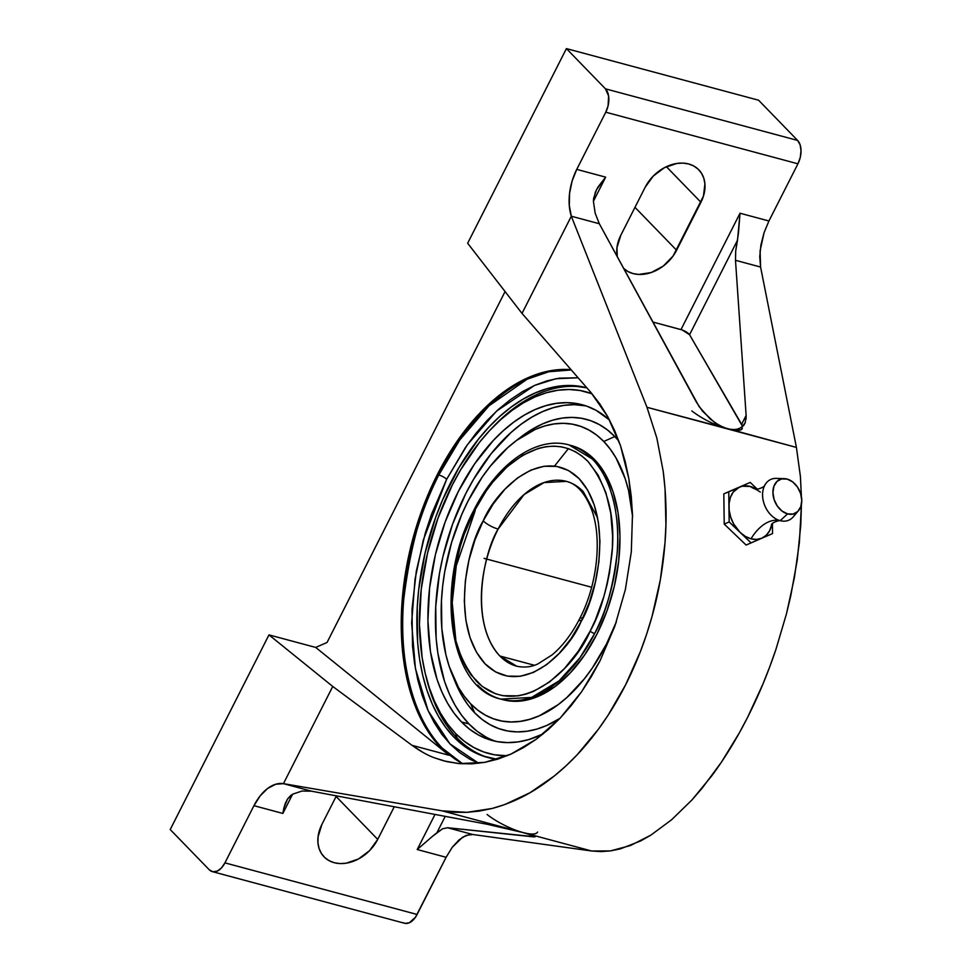 <?xml version="1.0" encoding="UTF-8"?>
<svg xmlns="http://www.w3.org/2000/svg" width="972" height="972" viewBox="0 0 972 972"><rect width="100%" height="100%" fill="white"/><g stroke="black" fill="none" stroke-linecap="round" stroke-linejoin="round"><path stroke-width="1.46" d="M478.71 763.287L449.963 743.884L428.19 710.836L415.433 668.639L411.63 623.076L415.044 579.118L423.355 539.873L446.646 479.305A6.379 1.713 26.9 0 0 438.797 474.98C421.933 504.468 410.208 546.288 403.611 600.441C398.666 653.233 410.391 716.303 442.479 748.294L462.757 763.858A206.04 122.265 -75 0 1 442.479 748.294L441.033 747.905A206.04 122.265 105 0 1 419.673 516.521A206.04 122.265 105 0 1 571.014 369.652L553.554 370.247L540.942 372.993L528.221 377.658L515.537 384.183L502.998 392.506L490.714 402.542L478.832 414.193L467.447 427.364L456.67 441.92L446.61 457.715L437.351 474.603L421.629 510.98L410.111 549.666L403.222 589.166L401.606 608.739L401.242 627.961L402.116 646.635L404.231 664.569L407.572 681.603L412.104 697.58L417.766 712.33L424.521 725.72L432.309 737.614L441.033 747.905L442.479 748.294A206.04 122.265 -75 0 1 438.797 474.98A6.379 1.713 -153.1 0 1 446.646 479.305L431.41 514.553L425.286 533.106L416.32 571.172L412.007 609.286L412.505 646.003L414.558 663.39L417.79 679.902L422.176 695.369L427.668 709.669L434.217 722.646L441.75 734.176L450.218 744.151L459.513 752.474L469.561 759.059L478.71 763.287M764.818 485.162C764.271 487.956 753.786 490.289 755.791 489.135A44.542 26.438 105 0 1 750.299 486.462A27.909 20.278 66.2 0 0 739.498 487.057A27.909 20.278 66.2 0 0 728.951 506.813A27.909 20.278 66.2 0 0 740.105 532.401A27.909 20.278 66.2 0 0 751.004 538.816A44.542 26.438 105 0 1 780.164 520.664A22.271 16.184 -113.8 0 1 764.016 486.863A22.271 16.184 -113.8 0 1 779.605 478.88M474.628 510.385A3.633 0.972 26.9 0 0 473.668 510.567C496.899 463.802 536.471 435.602 569.082 444.945L592.3 458.991C612.785 479.427 620.27 519.704 617.123 553.42C612.907 587.999 605.41 614.717 594.645 633.537A3.633 0.972 -153.1 0 1 590.174 631.083C600.635 612.773 607.925 586.809 612.02 553.165C615.47 516.108 607.427 485.502 587.89 461.36C544.162 418.592 488.066 476.9 474.081 511.454A3.633 0.972 -153.1 0 1 473.668 510.567A3.633 0.972 26.9 0 0 474.081 511.454L464.324 534.041L460.4 545.936L454.653 570.333L451.883 594.755L451.652 606.686L452.199 618.277L455.589 640.001L461.919 659.077L466.123 667.387L470.946 674.787L482.331 686.511L495.623 693.801L502.828 695.697L518.015 695.879L525.852 694.166L533.75 691.274L549.411 682.065L564.416 668.59L578.182 651.374L590.174 631.083L595.362 620.014L603.855 596.601L607.099 584.464L609.602 572.204L612.372 547.783L612.603 535.839L610.744 513.107L605.86 492.61L598.145 475.138L587.89 461.36L581.924 456.026L575.497 451.798L568.632 448.724L561.427 446.841L553.943 446.148L546.24 446.658L538.403 448.359L522.632 455.309L507.226 466.706L492.768 482.124L486.073 491.164L474.081 511.454C463.62 529.764 456.342 555.729 452.235 589.36C448.785 626.418 456.828 657.023 476.365 681.178C520.093 723.946 576.202 665.626 590.174 631.083A3.633 0.972 26.9 0 0 594.645 633.537A131.584 78.088 105 0 1 500.823 699.111A131.584 78.088 105 0 1 477.617 685.053M581.037 621.667A12.126 3.256 -153.1 0 1 579.664 618.702A12.126 3.256 26.9 0 0 581.037 621.667C569.264 650.79 521.988 699.925 485.137 663.888C449.574 625.312 467.508 545.936 483.218 520.87C494.991 491.747 542.267 442.612 579.118 478.649C614.681 517.213 596.747 596.601 581.037 621.667L570.941 638.774L559.337 653.269L546.689 664.629L533.494 672.393L520.239 676.281L507.433 676.123L495.586 671.931L485.137 663.888L476.499 652.273L469.998 637.547L465.892 620.27L464.312 601.121L465.357 580.819L468.954 560.139L474.992 539.897L483.218 520.87A12.126 3.256 26.9 0 0 498.138 529.06A12.126 3.256 -153.1 0 1 483.218 520.87L493.326 503.763L504.918 489.256L517.566 477.908L530.773 470.132L544.028 466.256L556.822 466.414L568.669 470.594L579.118 478.649L587.756 490.265L594.257 504.99L598.375 522.256L599.943 541.416L598.898 561.719L595.301 582.386L589.263 602.628L581.037 621.667M597.61 517.906L583.261 491.589A95.693 56.789 105 0 0 566.372 481.371L544.016 482.586L524.066 494.59L498.138 529.06A95.693 56.789 105 0 1 566.372 481.371C576.578 483.777 584.913 492.998 591.365 509.024C602.288 537.152 597.683 584.233 579.652 618.714C571.73 634.121 562.569 646.161 552.193 654.824L538.099 663.803C531.635 667.011 524.515 667.813 516.727 666.221A95.693 56.789 105 0 1 499.851 656.003A95.693 56.789 105 0 1 498.138 529.06C484.19 551.306 468.285 621.764 499.851 656.003L534.345 665.261L499.851 656.003L516.727 666.221M290.713 795.485L292.815 794.124L287.53 799.033L290.713 795.485M571.281 369.955A206.04 122.265 -75 0 0 438.797 474.98L459.671 440.049L489.001 405.822L527.188 379.165L548.864 371.729L571.281 369.955M593.442 201.544L593.6 198.458L596.504 189.71L605.665 177.147L593.43 201.253L605.665 177.147L598.011 187.001L595.229 192.505L593.442 201.544L595.168 213.196L593.442 201.544M453.827 737.019A191.363 113.566 105 0 1 437.534 512.317A191.363 113.566 105 0 1 586.845 387.816L569.847 385.483L558.341 386.248L546.616 388.812L534.807 393.138L523.021 399.2L511.369 406.928L499.973 416.247L488.928 427.073L478.358 439.308L459.003 467.496L442.649 499.717L435.808 516.97L425.104 552.898L418.701 589.579L417.207 607.767L417.681 642.954L419.649 659.611L422.747 675.443L426.951 690.278L432.212 703.971L438.493 716.413L445.723 727.457L453.827 737.019L457.01 737.882L453.827 737.019A191.363 113.566 105 0 0 487.592 757.455A191.363 113.566 105 0 0 497.251 759.314L482.622 755.912L472.368 751.32L462.733 745.002L453.827 737.019M490.909 429.187A187.268 111.136 105 0 1 592.033 393.782L580.114 390.513L569.155 389.493L557.879 390.246L546.41 392.749L534.855 396.977L523.325 402.906L511.928 410.476L500.774 419.6L489.961 430.195L479.621 442.163L460.679 469.743L452.272 485.089L437.971 518.161L427.498 553.311L421.24 589.214L419.442 624.486L422.164 657.752L425.201 673.244L429.308 687.751L434.46 701.164L440.608 713.339L447.679 724.152L455.613 733.508L464.337 741.308L473.753 747.492L483.789 751.988L494.335 754.758L507.08 755.779A187.268 111.136 105 0 1 455.613 733.508A187.268 111.136 105 0 1 425.274 673.572A187.268 111.136 105 0 1 490.909 429.187L493.083 426.915A191.363 113.566 -75 0 1 586.93 387.913A191.363 113.566 -75 0 0 491.99 428.057M489.183 757.868A191.363 113.566 -75 0 1 457.01 737.882L455.613 733.508L457.01 737.882A191.363 113.566 -75 0 1 426.015 676.646A191.363 113.566 -75 0 1 425.651 675.09A191.363 113.566 -75 0 0 457.01 737.882A191.363 113.566 -75 0 0 489.195 757.868M784.368 478.649A18.565 13.487 -113.8 0 1 787.113 479.075L792.654 481.881L797.392 486.911L800.588 493.399L801.779 500.361L800.77 506.728L797.72 511.539L793.091 514.054L787.587 513.896A18.565 13.487 -113.8 0 1 773.007 494.298A18.565 13.487 -113.8 0 1 784.368 478.649L776.3 478.382A22.271 16.184 66.2 0 0 762.68 497.142A22.271 16.184 66.2 0 0 780.164 520.664A22.271 16.184 66.2 0 0 793.249 516.861L798.486 510.725A18.565 13.487 -113.8 0 1 787.587 513.896L780.164 520.664L787.587 513.896L782.047 511.09L777.321 506.06L774.113 499.572L772.922 492.61L773.931 486.243L776.98 481.432L781.61 478.917L787.113 479.075A18.565 13.487 -113.8 0 1 800.357 492.707A18.565 13.487 -113.8 0 1 798.486 510.725M495.927 741.381A173.806 103.141 -75 0 1 468.978 723.946L461.615 715.258L455.054 705.222L449.356 693.935L444.569 681.494L437.935 653.646L436.149 638.519L435.723 606.552L439.478 573.371L442.892 556.725L452.612 524.09L465.88 493.399L473.68 479.16L491.261 453.56L510.895 432.613L521.247 424.144L531.818 417.134L542.522 411.63L553.25 407.693L563.894 405.373L574.355 404.68L586.019 405.907A173.806 103.141 -75 0 0 453.049 522.9A173.806 103.141 -75 0 0 468.978 723.946L461.481 721.929A173.806 103.141 105 0 1 446.695 517.845A173.806 103.141 105 0 1 582.301 404.777A173.806 103.141 105 0 1 609.553 420.026L596.128 410.354L586.821 406.187L577.028 403.611L566.858 402.663L556.397 403.356L545.754 405.688L535.025 409.613L524.321 415.117L513.751 422.14L503.399 430.608L493.363 440.438L474.664 463.826L458.383 491.395L445.115 522.073L435.395 554.708L429.588 588.024L427.911 620.756L430.438 651.629L437.072 679.477L441.859 691.918L447.557 703.218L454.118 713.254L461.481 721.929L468.978 723.946L477.07 731.187L485.818 736.922M632.602 516.521L628.568 490.605L625.215 478.771L616.005 457.921L610.234 449.1L603.77 441.47L614.79 436.537L618.86 441.069A160.781 95.414 -75 0 0 614.79 436.537L603.77 441.47A152.689 90.615 105 0 1 632.517 515.415M616.406 621.716A152.689 90.615 105 0 1 470.679 703.801A152.689 90.615 105 0 1 451.968 673.961L454.957 681.336A160.781 95.414 -75 0 0 474.652 712.768A160.781 95.414 -75 0 0 559.969 718.344L546.75 725.464L536.836 729.097L526.982 731.248L517.311 731.892L507.894 731.017L498.843 728.636L490.228 724.772L482.136 719.462L474.652 712.768L470.679 703.801L474.652 712.768L467.836 704.736L461.773 695.442L454.896 681.214M592.3 458.991A131.584 78.088 105 0 1 594.645 633.537L580.005 657.679L558.997 680.947L531.562 697.434L500.823 699.111L503.095 699.719A131.584 78.088 -75 0 0 605.763 614.122A131.584 78.088 -75 0 0 594.572 459.61L592.3 458.991L594.572 459.61A131.584 78.088 -75 0 0 571.354 445.553L569.082 444.945A131.584 78.088 105 0 1 592.3 458.991M582.811 618.083A12.126 3.256 26.9 0 0 579.664 618.702M455.977 641.581L452.211 602.604L456.281 565.704L475.259 510.519M451.968 673.961A152.689 90.615 105 0 1 514.2 442.236A152.689 90.615 105 0 1 603.77 441.47L596.662 435.104L588.971 430.061L580.794 426.404L572.192 424.144L563.262 423.306L554.064 423.926L544.721 425.967L535.293 429.417L516.594 440.413L507.506 447.849L490.253 466.256L482.27 477.033L467.957 501.26L461.761 514.455L451.615 542.4L444.763 571.512L442.661 586.152L441.458 600.672L441.847 628.738L445.881 654.666L449.234 666.5L458.444 687.35L464.215 696.171L470.679 703.801L477.787 710.168L485.478 715.198L493.655 718.867L502.257 721.127L511.187 721.953L520.385 721.346L529.728 719.304L539.156 715.854L557.855 704.858L566.943 697.41L584.196 679.015L592.179 668.226L606.492 644.011L616.394 621.716M570.212 445.261L581.815 449.781L594.572 459.61L605.106 473.777L613.053 491.747L618.071 512.827L619.978 536.204L618.714 560.978L614.316 586.213L606.953 610.914L596.917 634.145L584.585 655.019L570.43 672.721L555 686.572L538.889 696.049L522.705 700.788L514.796 701.31L503.01 699.694M520.385 437.412L532.79 428.931L542.692 423.841L552.618 420.196L562.46 418.057L572.131 417.413L581.548 418.288L590.599 420.657L599.214 424.521L607.306 429.831L614.79 436.537A160.781 95.414 -75 0 0 520.482 437.339L514.2 442.236M543.154 733.921A173.806 103.141 105 0 1 492.148 740.494A173.806 103.141 105 0 1 461.481 721.929L469.573 729.17L478.321 734.917L487.628 739.085L497.421 741.66L507.591 742.596L518.052 741.903L528.695 739.583L543.154 733.921M780.164 520.664A44.542 26.438 -75 0 0 751.004 538.816A27.909 20.278 66.2 0 0 761.805 538.221A27.909 20.278 66.2 0 0 771.829 524.443M756.738 489.366A27.909 20.278 66.2 0 0 750.299 486.462A44.542 26.438 -75 0 0 755.244 488.977M795.57 513.107A22.271 16.184 -113.8 0 1 780.662 520.785M751.004 538.816L756.605 539.436L761.805 538.221L751.052 542.874L740.105 532.401L745.378 536.423L751.004 538.816M756.52 489.22L750.299 486.462L742.025 486.219L723.812 493.873L724.225 524.102L729.158 521.928L724.225 524.102L746.119 545.049L772.546 533.579L761.805 538.221L772.546 533.579L772.412 523.568L772.546 533.579L746.119 545.049L724.225 524.102L723.812 493.873L728.745 491.698L729.182 510.276L730.737 517.274L733.653 523.957L740.105 532.401L729.158 521.928L728.745 491.698L739.498 487.057L733.216 492.075L730.47 497.239L729.097 503.447L729.158 521.928L751.052 542.874L761.805 538.221L766.24 535.268L769.617 530.773L771.889 524.127M739.498 487.057L750.238 482.416L757.346 489.208L750.238 482.416L739.498 487.057M578.097 377.78L559.252 378.169L547.029 380.842L534.697 385.362L522.401 391.68L510.251 399.747L498.357 409.467L486.838 420.767L475.806 433.536L465.357 447.63L446.646 479.305L467.301 444.836L496.473 411.192L534.466 385.459L555.972 378.716L578.097 377.78M742.474 426.283L689.561 334.733A6.476 1.737 26.9 0 0 680.983 329.593L740.02 213.233L737.505 240.23L689.561 334.733L682.21 329.982L652.807 322.024L680.983 329.593L740.02 213.233L768.925 220.996L764.089 232.587L760.942 244.81L759.74 256.632L760.59 267.045L735.488 260.302L746.132 415.421L741.624 424.302L689.561 334.733L737.505 240.23L735.707 250.934L735.488 260.302L735.707 250.934L738.441 233.341L740.02 213.233L768.925 220.996L797.939 163.806L768.925 220.996L764.089 232.587L760.092 250.837L760.59 267.045L735.488 260.302L746.132 415.421L745.245 422.601L741.587 427.558L735.561 429.758L727.785 428.992L731.758 429.916M623.587 268.357L627.936 271.516L633.076 273.582L638.811 274.444L651.204 272.549L663.22 266.109L673.025 256.11L703.449 196.125L704.919 183.902L703.825 178.301L701.541 173.332L698.163 169.189L693.826 166.03L688.674 163.964L682.939 163.102L676.816 163.454L664.374 167.706L653.257 176.078L645.141 187.304L620.816 235.26L616.953 247.629L617.269 256.705A35.891 27.228 -44.1 0 1 620.816 235.26L645.141 187.304A35.891 27.228 -44.1 0 1 698.795 169.808A35.891 27.228 -44.1 0 1 700.933 202.285L666.391 166.686L700.933 202.285L676.609 250.241L634.971 207.34L676.609 250.241A35.891 27.228 -44.1 0 1 623.623 268.394M723.399 427.668L727.785 428.992A33.23 8.93 26.9 0 0 742.341 428.494M742.572 426.732A33.23 8.93 26.9 0 0 741.624 424.302L746.132 415.421L746.046 419.248M568.377 448.639L554.514 466.074M797.623 140.43L800.102 144.743L801.025 150.696L800.272 157.391L797.939 163.806A17.63 10.461 -75 0 0 797.623 140.43L758.585 100.213L797.623 140.43L605.447 88.829L797.623 140.43M691.845 410.925A33.23 8.93 26.9 0 0 727.785 428.992L719.061 425.335L710.325 419.151L699.147 406.648L599.323 223.742L571.317 216.221L522.013 313.409L467.654 243.255L566.409 48.6L758.585 100.213L566.409 48.6L605.447 88.829A17.63 10.461 105 0 1 605.763 112.205L797.939 163.806L605.763 112.205L576.748 169.383L605.665 177.147L576.748 169.383L572.119 181.035L569.556 193.416L569.288 205.481L571.317 216.221A43.546 25.843 105 0 1 576.748 169.383L605.763 112.205L608.095 105.778L608.594 95.949L605.447 88.829L566.409 48.6L467.654 243.255L522.013 313.409L590.976 392.554L607.707 416.599L620.476 445.626L628.823 478.613L632.48 514.431L631.314 551.841L625.361 589.554L614.826 626.272L600.076 660.729L581.608 691.736L560.091 718.211L536.228 739.255L510.871 754.151L484.87 762.352L459.149 763.615L443.827 760.894L434.569 757.868C427.972 755.511 420.439 751.332 412.007 745.317L449.088 755.28A206.04 122.265 105 0 1 441.033 747.905A206.04 122.265 105 0 0 449.088 755.28L412.007 745.317L332.752 686.463L268.977 634.886L315.718 647.437L449.088 755.28L315.718 647.437L327.066 642.443L315.718 647.437L268.977 634.886L332.752 686.463L412.007 745.317L422.99 752.425M599.323 223.742L595.168 213.196L599.323 223.742L571.317 216.221L646.975 407.292L796.42 447.424L760.59 267.045L796.42 447.424L723.484 427.51L714.639 422.528L702.477 411.12L696.341 402.056L599.323 223.742M745.245 422.601L743.75 425.396L738.842 429.029L731.843 429.758L646.975 407.292L656.841 438.02L663.22 471.371C666.294 495.538 666.877 519.413 664.982 543.02C662.977 568.231 658.688 592.616 652.115 616.163C645.347 640.427 636.551 663.244 625.713 684.604C614.875 705.964 602.312 725.27 588.011 742.523C574.136 759.278 558.876 773.433 542.218 784.999C526.63 795.861 509.96 803.686 492.209 808.449L466.949 812.337L442.236 810.867L526.933 833.648L535.098 836.807L447.618 827.743L472.72 834.486L591.681 850.998L523.033 832.567A33.23 8.93 -153.1 0 1 487.106 814.5M434.569 757.868L446.658 761.611L459.149 763.615L471.918 763.858L484.87 762.352L497.895 759.108L510.871 754.151L523.677 747.504L536.228 739.255L548.402 729.462L560.091 718.211L571.184 705.599L581.608 691.736L591.268 676.731L600.076 660.729L614.826 626.272L625.361 589.554L631.314 551.841L632.48 514.431L631.253 496.242L628.823 478.613L625.227 461.688L620.476 445.626L614.62 430.547L607.707 416.599L599.797 403.902L590.976 392.554L522.013 313.409L571.317 216.221L646.975 407.292L656.841 438.02L663.22 471.371L665.042 488.807L665.929 524.722L664.982 543.02L660.34 579.798L652.115 616.163L646.708 633.951L640.487 651.349L625.713 684.604L608.095 715.21L598.339 729.316L577.186 754.758L565.898 765.948L554.222 776.057L529.947 792.751L504.869 804.512L492.209 808.449L479.536 811.061L466.949 812.337L454.483 812.276L442.236 810.867L283.447 783.651L311.453 791.172L487.276 824.28L523.033 832.567L534.345 836.066L535.098 836.807L534.163 836.88L532.377 836.746L532.996 835.531L532.377 836.746L447.618 827.743L472.72 834.486L591.681 850.998L600.939 851.606L610.513 850.901L620.355 848.884L640.609 840.962L650.912 835.106L671.616 819.748L692.064 799.835L702.051 788.292L721.309 762.34L739.242 733.046L747.602 717.336L762.862 684.215L769.678 666.974L775.923 649.418L786.506 613.684L790.795 595.702L797.247 559.994L800.77 525.257L801.45 504.237L799.385 542.449L794.379 577.769L786.506 613.684L775.923 649.418C767.88 673.341 758.439 695.976 747.602 717.336C736.764 738.696 724.833 758.172 711.82 775.765L692.064 799.835L671.616 819.748L650.912 835.106L630.403 845.555L610.513 850.901L591.681 850.998L442.236 810.867L283.447 783.651L311.453 791.172L302 791.038L292.815 794.124L302 791.038L311.453 791.172L487.276 824.28L527.018 833.478M534.345 836.066L535.098 836.807M537.589 832.068A33.23 8.93 -153.1 0 1 523.033 832.567L518.659 831.242M445.225 816.346L436.878 832.81L442.552 828.788L447.618 827.743L442.552 828.788L432.552 836.272L436.878 832.81L445.225 816.346M505.076 291.551L327.066 642.443L505.076 291.551M212.37 871.641A17.63 10.461 105 0 1 209.259 869.77L212.904 871.763L217.157 871.155L221.385 868.032L224.933 862.869A17.63 10.461 105 0 1 212.37 871.641L404.534 923.254A17.63 10.461 -75 0 0 417.11 914.47L224.933 862.869L253.947 805.679A43.546 25.843 105 0 1 283.447 783.651L275.659 784.258L267.701 788.413L260.253 795.764L253.947 805.679L282.852 813.443L283.848 808.157L282.852 813.443L292.596 794.233L282.852 813.443L253.947 805.679L224.933 862.869L417.11 914.47L446.112 857.292L452.223 847.317L462.611 837.196L469.5 834.498L472.72 834.486L466.11 835.41L459.076 839.82L452.223 847.317L446.112 857.292L417.207 849.528L432.552 836.272L417.207 849.528L435.019 814.427L417.207 849.528L446.112 857.292L415.457 917.264L409.334 922.768L405.069 923.376L403.137 922.695M801.402 496.546L800.418 476.584L796.42 447.424L800.418 476.584L801.402 496.546M484.821 738.307L484.335 737.663M285.331 803.322L287.53 799.033L283.848 808.157L285.331 803.322M321.926 824.39L336.397 795.874L321.926 824.39A35.891 27.228 -44.1 0 0 324.077 856.867A35.891 27.228 -44.1 0 0 377.719 839.371L336.093 796.469L377.719 839.371L369.615 850.597L358.498 858.969L346.056 863.221L339.933 863.573L334.186 862.711L329.046 860.657L324.709 857.498L321.331 853.343L319.047 848.374L317.941 842.773L318.075 836.758L321.926 824.39M394.268 806.76L377.719 839.371L394.268 806.76M283.447 783.651L332.752 686.463L283.447 783.651M209.259 869.77L170.221 829.541L268.977 634.886L170.221 829.541L209.259 869.77M537.224 572.63L484.08 558.365M591.632 587.246L532.134 571.269M755.791 489.135L760.298 492.063M500.823 699.111C447.837 687.726 434.569 583.467 473.668 510.567M771.452 524.71L771.452 524.722C771.78 522.098 782.496 519.51 780.48 520.749M426.015 676.646L425.274 673.572"/></g></svg>
